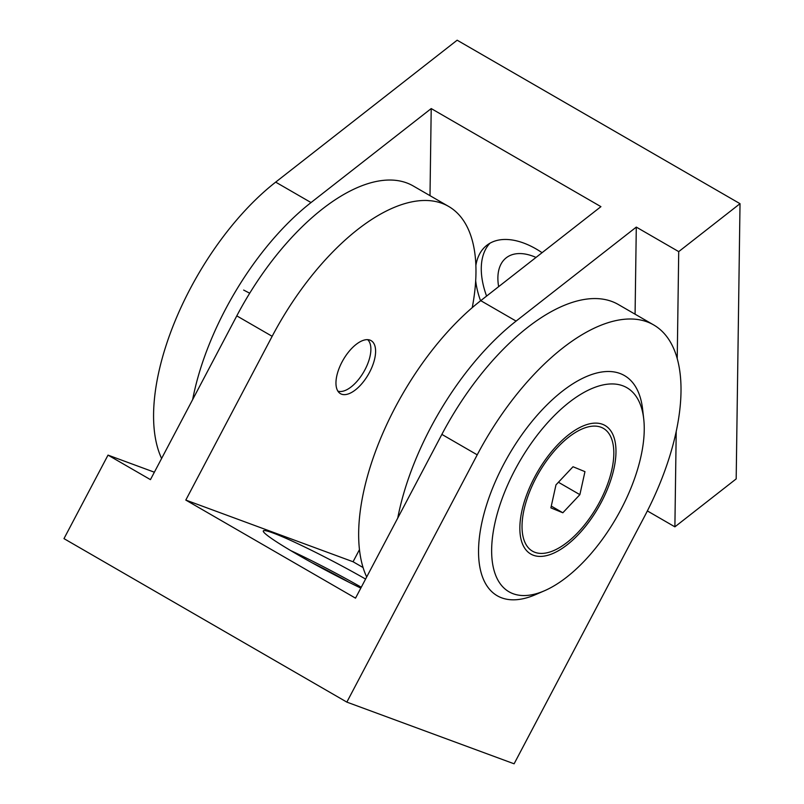 <?xml version="1.0" encoding="UTF-8"?>
<svg xmlns="http://www.w3.org/2000/svg" width="804" height="804" viewBox="0 0 804 804"><rect width="100%" height="100%" fill="white"/><g stroke="black" fill="none" stroke-linecap="round" stroke-linejoin="round"><path stroke-width="1.21" d="M365.589 579.061A78.882 5.668 27.8 0 0 263.3 530.901A78.882 5.668 27.8 0 0 297.54 554.589A78.882 5.668 27.8 0 0 360.825 588.106M361.277 587.252A78.882 5.668 27.8 0 0 290.686 550.579M341.981 362.061A30.622 14.542 120 0 0 340.454 393.658A30.622 14.542 120 0 0 369.579 372.232A30.622 14.542 120 0 0 371.106 340.635A30.622 14.542 120 0 0 341.981 362.061M643.049 414.341A127.143 60.37 120 0 0 624.477 375.589A127.143 60.37 120 0 0 503.565 464.541A127.143 60.37 120 0 0 497.234 595.754A127.143 60.37 120 0 0 540.077 592.498M311.691 562.589A57.074 4.1 -152.2 0 1 349.378 582.458M154.368 472.209L108.017 455.114L150.448 479.636L236.788 315.871A185.613 88.138 -60 0 1 413.296 186.005L448.662 206.447A185.613 88.138 -60 0 1 472.249 307.641M363.056 567.534L353.067 561.755L185.804 500.068L355.519 598.156L441.868 434.391L477.224 454.833L346.846 702.113L514.108 763.8L644.486 516.51A185.613 88.138 120 0 0 653.732 324.967A185.613 88.138 120 0 0 477.224 454.833M108.017 455.114L63.978 538.63L346.846 702.113M185.804 500.068L272.154 336.303A185.613 88.138 -60 0 1 448.662 206.447M359.438 549.665L353.067 561.755M653.732 324.967L618.376 304.535A185.613 88.138 120 0 0 441.868 434.391M514.821 470.169A117.866 55.968 120 0 0 544.409 590.789A117.866 55.968 120 0 0 621.03 509.344A117.866 55.968 120 0 0 643.723 418.944A117.866 55.968 120 0 0 593.503 387.87A117.866 55.968 120 0 0 514.821 470.169M544.409 590.789L535.484 594.659A127.143 60.37 -60 0 1 497.234 595.754A127.143 60.37 -60 0 1 503.565 464.541A127.143 60.37 -60 0 1 624.477 375.589A127.143 60.37 -60 0 1 642.627 409.286L643.723 418.944M534.479 477.425A74.249 35.255 -60 0 1 582.739 426.12A74.249 35.255 -60 0 1 601.382 502.098A74.249 35.255 -60 0 1 551.815 553.936A74.249 35.255 -60 0 1 520.178 534.369A74.249 35.255 -60 0 1 534.479 477.425M542.077 252.687A78.882 44.923 -128 0 0 536.188 248.999A78.882 44.923 -128 0 0 486.772 245.351A78.882 44.923 -128 0 0 475.878 265.421M635.08 314.183L636.296 227.1L516.098 321.087A185.613 88.138 120 0 0 397.739 518.098M498.651 286.646A57.074 32.502 52 0 1 506.218 257.823A57.074 32.502 52 0 1 536.017 257.431M475.687 280.807A78.882 44.923 -128 0 0 480.571 300.786M366.684 576.991A185.613 88.138 120 0 1 480.742 300.656L600.93 206.658L431.215 108.57L429.999 195.663M647.371 510.932L674.888 526.841L676.214 431.637M677.229 358.483L678.717 251.622L636.296 227.1M674.888 526.841L736.183 478.903L740.022 203.683L457.154 40.2L275.671 182.126A185.613 88.138 -60 0 0 161.604 458.471M678.717 251.622L740.022 203.683M192.658 399.568A185.613 88.138 -60 0 1 311.027 202.558L431.215 108.57M489.958 243.22A78.882 44.923 -128 0 0 486.581 296.083M243.652 290.073L249.712 293.219M367.639 339.66A29.889 14.191 -60 0 1 370.755 346.735A29.889 14.191 -60 0 1 370.674 352.614A29.889 14.191 -60 0 1 345.569 390.312A29.889 14.191 -60 0 1 337.881 391.146M578.337 532.067A70.903 33.667 120 0 0 603.402 428.371A70.903 33.667 120 0 0 557.524 447.446A70.903 33.667 120 0 0 532.449 551.152A70.903 33.667 120 0 0 578.337 532.067M562.84 512.771L550.891 507.877L555.976 484.862L573.011 466.742L584.96 471.646L579.875 494.651L562.84 512.771L551.283 506.088M558.428 482.259L579.875 494.651M272.154 336.303L236.788 315.871M311.027 202.558L275.671 182.126M480.742 300.656L516.098 321.087"/></g></svg>
